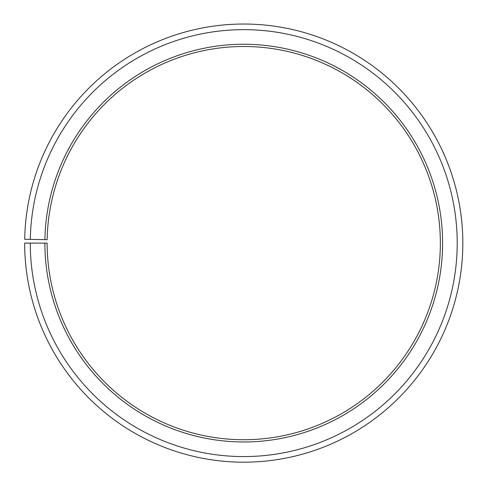 <?xml version="1.0" encoding="UTF-8"?>
<svg xmlns="http://www.w3.org/2000/svg" width="486" height="486" viewBox="0 0 486 486"><rect width="100%" height="100%" fill="white"/><g stroke="black" fill="none" stroke-linecap="round" stroke-linejoin="round"><path stroke-width="0.36" stroke-dasharray="2.43 1.82" d="M44.888 243.109A198.859 198.859 0 0 0 342.168 415.901A198.859 198.859 0 0 0 345.169 72.062A198.859 198.859 0 0 0 44.919 239.641L47.16 239.683A196.611 196.611 0 0 1 344.021 74A196.611 196.611 0 0 1 341.057 413.951A196.611 196.611 0 0 1 47.136 243.109L24.665 243.109A219.083 219.083 0 0 0 352.18 433.476A219.083 219.083 0 0 0 355.485 54.669A219.083 219.083 0 0 0 24.695 239.288L30.314 239.385A213.463 213.463 0 0 1 352.617 59.499A213.463 213.463 0 0 1 349.398 428.591A213.463 213.463 0 0 1 30.278 243.109M44.919 239.641L30.314 239.385"/><path stroke-width="0.73" d="M47.16 239.683A196.611 196.611 0 0 1 344.021 74A196.611 196.611 0 0 1 341.057 413.951A196.611 196.611 0 0 1 47.136 243.109L44.888 243.109A198.859 198.859 0 0 0 342.168 415.901A198.859 198.859 0 0 0 345.169 72.062A198.859 198.859 0 0 0 44.919 239.641L47.16 239.683M30.278 243.109A213.463 213.463 0 0 0 349.398 428.591A213.463 213.463 0 0 0 352.617 59.499A213.463 213.463 0 0 0 30.314 239.385L24.695 239.288A219.083 219.083 0 0 1 355.485 54.669A219.083 219.083 0 0 1 352.18 433.476A219.083 219.083 0 0 1 24.665 243.109L44.888 243.109M30.314 239.385L44.919 239.641"/></g></svg>
